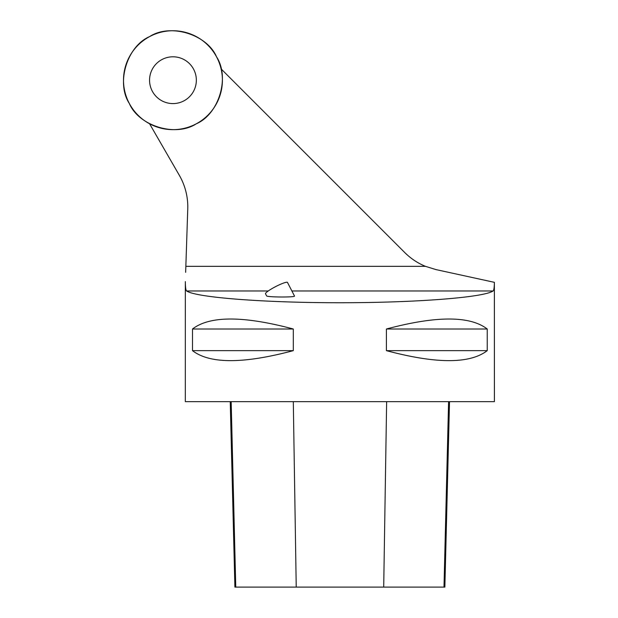 <?xml version="1.0" encoding="UTF-8"?>
<svg xmlns="http://www.w3.org/2000/svg" width="618" height="618" viewBox="0 0 618 618"><rect width="100%" height="100%" fill="white"/><g stroke="black" fill="none" stroke-linecap="round" stroke-linejoin="round"><path stroke-width="0.93" d="M149.649 36.578A49.455 49.455 0 0 1 222.38 81.823A49.455 49.455 0 0 1 146.829 122.186A49.455 49.455 0 0 1 149.649 36.578C170.189 23.098 206.991 34.268 216.57 56.887C230.05 77.428 218.88 114.23 196.254 123.816C175.721 137.296 138.911 126.118 129.332 103.5C115.852 82.959 127.022 46.157 149.649 36.578M156.408 63.654A23.391 23.391 0 0 0 156.408 96.732A23.391 23.391 0 0 0 189.494 96.732A23.391 23.391 0 0 0 189.494 63.654A23.391 23.391 0 0 0 156.408 63.654M149.571 123.77L179.344 175.334A63.051 63.051 0 0 1 187.756 208.954L185.848 266.343L425.485 266.343A63.051 63.051 0 0 1 404.775 252.569L221.097 68.892M185.315 401.646L494.408 401.646L494.369 282.333C494.33 287.409 493.906 290.29 493.094 290.97C483.655 297.521 415.288 302.766 339.861 302.735C264.434 302.766 196.068 297.521 186.628 290.97C185.786 290.251 185.354 287.123 185.338 281.592L185.315 401.646M185.848 266.343L185.647 272.322M425.485 266.343L435.929 269.587L494.408 282.341M293.311 329.008L293.311 350.645C243.392 363.963 209.788 363.963 192.492 350.645L192.492 329.008C209.788 315.69 243.392 315.69 293.311 329.008L192.492 329.008M487.231 329.008L487.231 350.645C469.935 363.963 436.323 363.963 386.404 350.645L386.404 329.008C436.323 315.69 469.935 315.69 487.231 329.008L386.404 329.008M230.236 401.646L234.902 587.1L444.86 587.1L449.518 401.646M293.311 350.645L192.492 350.645M487.231 350.645L386.404 350.645M266.582 295.852C266.644 297.273 295.898 297.436 294.485 296.014L287.486 282.441A12.36 1.723 152.7 0 0 275.705 286.574A12.36 1.723 152.7 0 0 265.508 293.774L266.582 295.852M186.628 290.97L268.251 290.97M291.889 290.97L493.094 290.97M235.759 587.1L231.163 401.646M296.231 587.1L293.303 401.646M383.708 587.1L386.636 401.646M443.994 587.1L448.598 401.646"/></g></svg>
